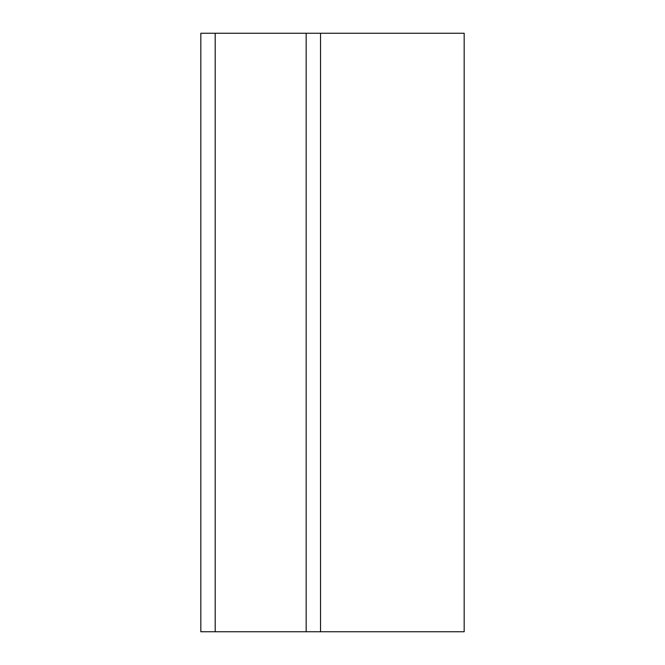 <?xml version="1.0" encoding="UTF-8"?>
<svg xmlns="http://www.w3.org/2000/svg" width="665" height="665" viewBox="0 0 665 665"><rect width="100%" height="100%" fill="white"/><g stroke="black" fill="none" stroke-linecap="round" stroke-linejoin="round"><path stroke-width="1" d="M464.17 33.25L320.53 33.25L320.53 631.75L464.17 631.75L464.17 33.25M215.194 33.25L215.194 631.75L200.83 631.75L200.83 33.25L320.53 33.25M215.194 631.75L320.53 631.75M306.166 33.25L306.166 631.75"/></g></svg>

